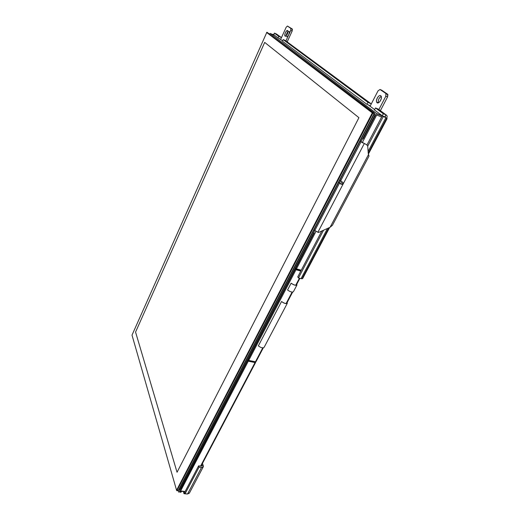 <?xml version="1.0" encoding="UTF-8"?>
<svg xmlns="http://www.w3.org/2000/svg" width="520" height="520" viewBox="0 0 520 520"><rect width="100%" height="100%" fill="white"/><g stroke="black" fill="none" stroke-linecap="round" stroke-linejoin="round"><path stroke-width="0.78" d="M176.501 490.315L176.982 490.575L372.86 113.184L372.885 112.346L267.026 32.26L374.14 112.853L374.114 113.692L178.133 490.704L176.891 490.704M178.113 490.737L374.244 113.269M267.007 32.246L266.597 32.448L372.307 112.892L176.579 490.269L132.008 335.127L266.819 32.357M264.693 42.4L358.924 117.683L177.047 472.264L135.564 332.072L264.693 42.4L358.924 117.683L177.047 472.264L135.564 332.072L264.693 42.4M374.309 113.523L375.303 114.283L374.199 113.835M314.782 230.536L179.595 490.204L178.698 490.1L374.329 113.887L178.581 490.087M375.303 114.283L360.913 141.928M339.898 180.089L340.672 180.875L339.495 183.066M369.018 156.078L368.251 153.394L367.718 146.146L366.71 144.742L360.074 141.297M366.71 144.742L360.106 141.238M314.106 229.691L314.802 230.561L318.539 232.486L330.077 227.286L332.43 225.27M342.914 182.663L342.095 184.262L341.062 184.203L338.754 182.299M360.906 142.012L340.672 180.875L342.212 181.935C343.285 182.793 343.265 183.586 342.16 184.314L341.016 184.23L338.709 182.377M179.998 489.431L180.499 489.489L314.184 232.889L313.644 232.726M313.807 232.414L314.184 232.889M362.596 138.697L363.142 138.905L375.583 115.031L375.031 114.809M375.102 114.666L375.583 115.031M262.769 347.874L255.457 361.79L256.029 361.654L263.296 347.841M300.814 271.063L295.99 269.744L295.503 268.736M255.457 361.79L248.703 360.412L295.99 269.744M255.483 361.797L255.619 362.421L255.047 362.563L248.294 361.192L247.917 360.087M362.193 142.812L376.688 115.011L376.727 113.614L270.159 33.43L269.614 33.891M179.758 489.892L180.161 491.147L180.609 490.971L248.294 361.192M301.269 270.199L296.439 268.879L315.939 231.484M340.71 184.002L341.881 181.753M295.776 268.222L296.439 268.879M248.157 359.619L248.703 360.412M287.157 302.503L287.339 303.238C286.097 304.018 284.161 303.459 281.522 301.548L281.69 301.594C284.089 303.31 285.903 303.849 287.131 303.212L287.086 302.653M291.103 283.218L287.56 289.998C290.231 291.896 292.175 292.474 293.404 291.726L296.953 284.98C295.737 285.701 293.787 285.11 291.103 283.218L291.278 283.264C293.716 284.967 295.542 285.532 296.745 284.954L296.68 284.414M296.751 284.278L296.953 284.98M281.522 301.548L258.356 345.865C260.884 347.802 262.795 348.303 264.101 347.36L287.339 303.238M377.104 102.745L376.623 102.083C375.538 99.697 379.022 94.289 380.744 95.726L381.245 96.408C382.33 98.826 378.788 104.228 377.104 102.745L376.623 102.083C375.538 99.697 379.022 94.289 380.744 95.726C382.928 97.201 379.216 104.338 377.104 102.745C374.966 101.251 378.612 94.198 380.744 95.726L381.245 96.408C382.33 98.826 378.788 104.228 377.104 102.745M287.638 30.57L287.859 30.862C287.846 33.832 286.93 35.587 285.11 36.134L284.895 35.848C284.895 32.903 285.812 31.141 287.638 30.57C288.918 31.428 286.344 37.076 285.11 36.134C283.849 35.263 286.39 29.666 287.638 30.57L287.859 30.862C287.846 33.832 286.93 35.587 285.11 36.134L284.895 35.848C284.895 32.903 285.812 31.141 287.638 30.57C288.918 31.428 286.344 37.076 285.11 36.134C283.849 35.263 286.39 29.666 287.638 30.57M178.6 491.771L178.256 490.594L178.6 491.771L179.654 491.81L178.789 492.174L178.6 491.771L181.239 491.985L179.654 491.81L180.083 490.99L178.789 492.174L178.256 490.594L178.6 491.771M180.375 492.343L181.597 491.309L181.239 491.985L181.597 491.309L181.239 491.985L179.654 491.81L181.239 491.985L180.186 491.946L181.239 491.985L180.375 492.343M201.656 465.615L201.37 466.154L201.656 465.615L203.287 465.822L201.656 465.615L201.519 465.212L201.656 465.94L201.065 466.167L201.656 465.615M203.222 466.908L189.534 492.843L187.538 494L201.506 467.493L203.275 466.817L202.469 463.411L203.287 465.822C203.547 467.006 202.956 467.565 201.506 467.493L199.05 467.181L198.614 465.855L201.065 466.167L198.614 465.855L184.697 492.375L184.457 491.628L184.697 492.375L198.614 465.855L199.05 467.181L201.506 467.493L187.538 494L189.254 493.259M329.641 227.487L302.718 278.473L301.048 278.642L327.483 228.501L301.048 278.642L298.474 277.953L297.752 276.9L321.724 231.205L297.752 276.9L298.474 277.953L301.048 278.642C302.543 278.967 303.03 278.668 302.523 277.752L328.855 227.858M368.238 153.218L386.516 118.58L368.238 153.218L386.516 118.58L387.017 118.684M385.827 96.233L378.872 109.577L385.827 96.233L387.562 96.954L385.827 96.233L385.899 93.509L385.827 96.233L387.562 96.954L387.926 94.647L381.745 90.213L380.029 89.492L387.628 94.237L380.029 89.492L378.034 90.838L380.029 89.492L378.034 90.838L370.097 106.236L378.034 90.838L370.097 106.236L378.034 90.838L380.029 89.492L381.745 90.213L387.628 94.237L380.029 89.492L385.899 93.509L385.827 96.233L385.899 93.509L387.628 94.237L387.562 96.954L380.387 110.695L387.562 96.954L387.628 94.237L387.562 96.954L380.387 110.695L387.562 96.954L385.827 96.233L378.872 109.577L385.827 96.233M290.739 30.407L285.922 40.97L290.739 30.407L292.156 31.024L290.739 30.407L290.888 28.398L290.739 30.407L292.156 31.024L292.442 29.191L287.456 26.046L292.305 29.023L287.456 26.046L286.169 27.248L287.456 26.046L286.169 27.248L280.631 39.474L286.169 27.248L280.631 39.474L286.169 27.248L287.456 26.046L292.305 29.023L287.456 26.046L291.025 28.574L290.739 30.407L290.888 28.398L292.305 29.023L292.156 31.024L287.183 41.899L292.156 31.024L292.305 29.023L292.156 31.024L287.183 41.899L292.156 31.024L290.739 30.407L285.922 40.97L290.739 30.407M287.983 31.499L286.175 35.822C286.858 32.383 287.898 30.947 289.289 31.525C289.218 34.489 288.294 36.224 286.52 36.738M381.225 96.369C378.937 97.942 377.975 100.081 378.346 102.791L378.359 102.823C377.962 100.12 378.918 97.968 381.225 96.369C378.937 97.942 377.975 100.081 378.346 102.791L378.359 102.823C377.962 100.12 378.918 97.968 381.225 96.369M281.463 37.642L278.714 36.303L278.005 37.876L280.54 39.403L278.005 37.876L278.714 36.303L274.423 33.124L273.728 34.678L278.005 37.876L273.728 34.678L274.423 33.124L276.503 34.014L281.463 37.642M379.015 109.681L375.505 107.952L374.459 109.967L382.259 115.798L383.331 113.75L375.505 107.952L374.459 109.967L382.259 115.798L384.904 116.864L385.983 114.823C387.218 115.447 387.465 116.591 386.718 118.255C387.465 116.591 387.218 115.447 385.983 114.823L383.331 113.75L375.505 107.952L378.112 109.018L385.983 114.823L383.331 113.75L382.259 115.798L385.112 117.059L385.983 114.823L379.015 109.681M277.31 34.613L280.82 37.206L278.714 36.303L274.423 33.124L276.503 34.014M186.752 493.916L186.42 493.954L186.752 493.916M285.285 40.502L283.153 39.585L282.432 41.178L366.925 104.338L367.939 102.356L283.153 39.585L282.432 41.178L366.925 104.338L369.499 105.385L366.925 104.338L367.939 102.356L283.153 39.585L285.285 40.502L371.287 103.928L367.939 102.356L370.513 103.409L286.039 41.054M380.744 95.726C382.928 97.201 379.216 104.338 377.104 102.745C374.966 101.251 378.612 94.198 380.744 95.726M183.339 491.504L183.989 493.688L184.678 492.375L183.989 493.688L186.42 493.954L183.989 493.688L183.339 491.504M387.075 118.573L384.904 116.903L382.259 115.837L385.912 117.65L368.108 151.43L385.912 117.65L387.101 118.664L368.362 154.16M367.01 144.898L382.259 115.837L367.01 144.898M298.474 277.953L323.466 230.386L298.474 277.953M367.718 146.166L383.26 116.584L385.912 117.65L382.259 115.837L383.26 116.584L367.718 146.166M185.1 493.734L199.05 467.181L185.1 493.734L184.697 492.375L185.1 493.734L187.538 494L185.1 493.734M273.78 34.554L273.182 34.294L273.019 34.658L273.182 34.294L273.78 34.554M369.499 105.385L369.987 106.151L369.499 105.385M372.313 112.612L372.885 112.346L374.166 112.951M372.307 112.892L374.27 113.685M176.579 490.269L178.38 490.471M368.472 154.59L330.077 227.286M364.163 143.78L317.844 232.369M339.482 183.164L314.802 230.561M299.423 278.207L295.731 285.226M292.117 292.091L286.104 303.524M301.048 270.621L295.555 269.12M279.13 38.356L282.555 40.911M368.297 104.897L374.634 109.623M255.047 362.563L200.577 466.109M274.619 35.34L270.159 33.43M382.259 115.843L376.727 113.614M185.166 491.478L180.609 490.971M255.528 362.024L247.949 360.484M381.647 117.007L376.688 115.011M286.748 303.453L287.125 302.731M296.368 285.175L296.725 284.499M374.225 112.977L372.97 112.47M332.43 225.277L369.025 156.084M286.65 303.478L292.637 292.097M296.27 285.194L299.884 278.33M201.019 466.161L255.606 362.447M185.055 491.693L180.453 491.179M301.061 270.595L295.542 269.087M382.194 115.96L376.87 113.815M386.191 93.919L387.926 94.647L386.191 93.919M291.025 28.574L292.442 29.191L291.025 28.574M284.895 35.848L285.649 36.172L284.895 35.848M376.623 102.083L378.346 102.791L376.623 102.083"/></g></svg>
